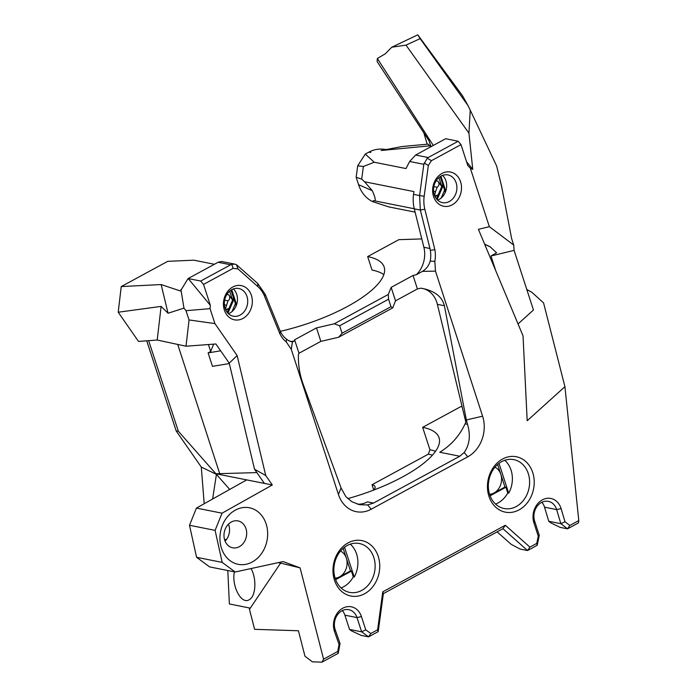 <?xml version="1.0" encoding="UTF-8"?>
<svg xmlns="http://www.w3.org/2000/svg" width="697" height="697" viewBox="0 0 697 697"><rect width="100%" height="100%" fill="white"/><g stroke="black" fill="none" stroke-linecap="round" stroke-linejoin="round"><path stroke-width="1.05" d="M435.564 451.255A93.041 29.98 -18 0 0 429.944 449.765L422.652 427.331A93.041 29.98 162 0 1 439.049 437.716A93.041 29.98 162 0 1 347.759 498.616M286.484 339.117A24.918 20.448 -78.7 0 1 280.455 331.711L265.182 294.265L257.716 283.479L236.614 264.825L234.924 264.146L231.813 264.32L233.12 268.354L237.921 268.859L257.838 286.554A29.901 24.543 -78.7 0 1 264.555 296.26L279.872 333.819A28.246 23.175 101.3 0 0 286.328 341.992L286.484 339.117L288.828 340.746L292.418 341.948L291.285 349.397L338.428 494.469A30.738 25.223 101.3 0 0 371.231 509.211L467.774 456.796A30.738 25.223 101.3 0 0 482.603 416.196L466.345 419.96L467.495 424.299C470.736 435.259 469.63 444.66 464.167 452.519L459.785 456.239L373.531 503.06L367.476 501.857A24.918 20.448 -78.7 0 1 357.291 504.131M422.652 427.331L460.499 406.787L462.059 406.525M256.888 472.601L215.87 473.751L178.345 431.234L148.644 340.667M219.808 473.96L177.726 344.431M229.313 363.555L212.48 366.352L208.107 352.891L210.686 351.488L213.639 344.152M208.429 344.536L210.686 351.488M189.053 319.949L214.911 323.591L210.058 308.658L186.012 310.679L189.053 319.949L186.012 346.217L215.887 343.978L229.226 363.163L254.518 469.194L264.398 483.413L246.712 479.893L196.432 508.087L189.497 525.277L196.58 557.295L209.588 566.896L235.185 572.002L283.087 561.582L300.093 567.881L280.603 563.106L249.465 609.344L254.614 629.321L298.421 630.759L304.981 656.234L312.369 661.836L321.97 662.15L338.228 653.324L340.058 643.54L335.231 629.8A14.123 11.588 -78.7 0 1 337.2 615.207A14.123 11.588 -78.7 0 1 348.822 609.675A14.123 11.588 -78.7 0 1 357.003 617.586L361.63 631.822L368.565 636.858L378.218 631.613L383.359 593.626L502.955 528.701L527.542 550.543L537.195 545.298L539.278 535.374L534.651 521.138A14.123 11.588 -78.7 0 1 536.829 506.728A14.123 11.588 -78.7 0 1 548.347 501.352A14.123 11.588 -78.7 0 1 556.633 509.594L560.841 523.665L567.532 528.831L578.458 522.898L578.789 520.581L564.927 386.678L527.193 420.744L523.029 335.858L478.412 229.322L489.338 226.664L470.301 168.099L467.8 165.564L461.005 144.627L458.164 141.264L428.193 157.539L415.621 155.039L409.636 161.477L423.828 164.309L419.594 195.596L420.335 210.032L429.971 248.498L423.881 247.287L414.288 208.847A33.229 27.27 101.3 0 1 413.548 194.358L413.922 191.597L364.566 181.76L372.311 190.708C375.761 198.54 376.145 201.842 373.453 200.631L372.625 201.633L388.682 206.878L415.107 212.141M338.428 494.469L341.06 487.935L302.725 382.984C299.553 373.766 298.124 364.304 298.438 354.581L298.978 353.248L294.604 339.787L294.064 341.112A24.918 20.448 -78.7 0 1 290.065 341.417M578.789 520.581L569.806 525.46L565.023 521.765L561.094 508.644A17.442 14.315 101.3 0 0 542.527 499.766A17.442 14.315 101.3 0 0 533.937 522.907L538.258 536.202L536.751 543.407L529.92 547.119L505.334 525.268L382.766 591.814L377.617 629.8L370.795 633.503L365.759 629.853L361.438 616.557A17.442 14.315 101.3 0 0 342.645 608.289A17.442 14.315 101.3 0 0 334.543 631.648L339.047 644.455L337.74 651.451L323.582 659.144L321.97 662.15M323.582 659.144L300.093 567.881M254.518 469.194L265.749 475.546L272.318 484.99L264.398 483.413M226.638 539.26L224.591 539.731M278.234 562.636L280.603 563.106M234.384 571.836C231.378 585.907 241.345 604.813 249.117 599.786C255.843 596.667 256.923 578.667 250.998 568.56M249.465 609.344L249.404 607.958L229.383 603.968L227.788 570.529M373.714 489.939L372.024 484.737L428.341 454.156A89.713 28.908 162 0 1 432.436 455.167M373.505 490.157A17.033 5.489 -18 0 0 375.021 486.637A17.033 5.489 -18 0 0 372.024 484.737M342.07 333.244L339.639 325.769L388.56 299.205L390.991 306.689L342.07 333.244L338.603 337.261L392.672 307.908L390.991 306.689M429.944 449.765L428.341 454.156M417.407 288.95L395.521 300.834L391.148 287.373L413.033 275.489L417.407 288.95L420.735 288.183L423.349 288.619C435.216 291.329 442.229 297.035 444.381 305.73L466.345 419.96M423.881 247.287A24.918 20.448 -78.7 0 1 416.362 274.714L413.033 275.489M421.79 238.923L398.815 239.672L367.667 256.592L372.041 270.053A93.572 30.154 -18 0 1 383.855 274.574M280.29 331.328A93.572 30.154 -18 0 0 384.152 267.038A93.572 30.154 -18 0 0 367.667 256.592M208.107 352.891L220.635 350.809M294.604 339.787L316.482 327.904L320.855 341.373L338.603 337.261M391.148 287.373L388.299 294.448L334.229 323.8L316.482 327.904M435.041 196.624L438.108 194.96L434.745 195.979M434.562 195.535L435.538 191.64L433.569 191.248M436.444 198.837L441.767 186.465L437.969 181.229C439.537 183.686 439.267 185.698 437.158 187.266L435.538 191.64M225.375 309.102L227.971 300.834L224.643 300.172M229.696 291.154L232.58 300.032L228.782 294.796C230.35 297.262 230.08 299.274 227.971 300.834M225.558 309.555L228.921 308.536L225.854 310.2M442.7 184.304L441.767 186.465L438.883 177.587M227.257 312.404L233.512 297.88M437.115 199.612L443.135 185.646L440.19 176.594M445.305 192.337L444.59 190.133L441.201 198.009M231.003 290.17L235.403 303.709L232.014 311.576M227.928 313.188L233.948 299.222M444.59 190.133L443.135 185.646M445.775 191.1L440.913 176.149M235.403 303.709L236.117 305.905M231.735 289.725L236.588 304.667M489.895 495.227L504.959 487.046L505.891 487.238L490.104 495.802M401.977 146.544L381.189 150.5L429.883 145.839L427.993 144.131M504.959 487.046L500.829 474.335A14.123 11.588 101.3 0 0 494.975 467.208M489.582 494.295A14.123 11.588 101.3 0 0 494.025 492.988A14.123 11.588 101.3 0 0 500.829 474.335L497.632 464.481M437.62 200.117A14.123 11.588 101.3 0 0 439.101 199.447A14.123 11.588 101.3 0 0 442.551 175.391M505.891 487.238L507.773 493.006A24.918 20.448 -78.7 0 1 495.558 504.062M504.759 460.29A24.918 20.448 -78.7 0 1 511.058 470.161A24.918 20.448 -78.7 0 1 508.697 493.188L507.773 493.006M499.008 463.366L508.697 493.188M233.364 288.959A14.123 11.588 -78.7 0 1 229.914 313.023A14.123 11.588 -78.7 0 1 228.442 313.694M335.423 579.094L350.486 570.913L351.419 571.104L353.292 576.872A24.918 20.448 -78.7 0 1 341.086 587.928M351.419 571.104L335.632 579.669M350.286 544.157A24.918 20.448 -78.7 0 1 356.585 554.028A24.918 20.448 -78.7 0 1 354.224 577.064L353.292 576.872M344.536 547.232L354.224 577.064M431.051 146.658L428.986 140.716L377.147 61.597L377.338 58.487L433.299 145.438M418.522 35.843L462.425 95.611L467.983 105.517L420.152 38.631L405.985 45.122L391.758 47.23L417.73 34.85L418.522 35.843M427.174 144.209L423.846 132.874M429.883 145.839L430.58 146.91M381.773 150.378L381.189 150.5M385.894 149.48L382.958 149.184C378.096 148.722 373.348 149.733 368.722 152.207L365.254 154.089L374.254 162.235L363.39 166.478L361.673 179.164L364.566 181.76M370.795 633.503L368.565 636.858L361.116 635.368L351.602 630.924L349.519 629.408L361.63 631.822L365.759 629.853M529.92 547.119L527.542 550.543L520.093 549.062L511.136 544.305L497.127 531.863M350.486 570.913L343.159 548.356M449.338 201.494A14.123 11.588 -78.7 0 1 442.447 202.627A14.123 11.588 -78.7 0 1 433.839 186.508A14.123 11.588 -78.7 0 1 447.971 174.93A14.123 11.588 -78.7 0 1 456.152 182.832A14.123 11.588 -78.7 0 1 449.338 201.494M569.806 525.46L567.532 528.831L560.083 527.35L550.743 522.802L548.739 521.26L544.531 507.181A14.123 11.588 101.3 0 0 541.874 502.267M565.023 521.765L560.841 523.665L548.739 521.26M342.34 610.598A14.123 11.588 -78.7 0 1 344.902 615.172L349.519 629.408M180.915 289.577L183.964 308.126L168.047 313.232L161.129 284.55L180.471 290.998L188.059 278.582L218.109 262.264L230.681 264.773L200.71 281.048L188.242 278.565L210.346 305.347L210.058 308.658M528.282 473.594A24.918 20.448 -78.7 0 1 524.44 499.026A24.918 20.448 -78.7 0 1 504.105 508.522A24.918 20.448 -78.7 0 1 488.919 480.085A24.918 20.448 -78.7 0 1 513.846 459.637A24.918 20.448 -78.7 0 1 528.282 473.594M240.151 315.061A14.123 11.588 101.3 0 0 247.696 300.424A14.123 11.588 101.3 0 0 238.783 288.497A14.123 11.588 101.3 0 0 227.257 293.881A14.123 11.588 101.3 0 0 225.079 308.292A14.123 11.588 101.3 0 0 233.26 316.194A14.123 11.588 101.3 0 0 240.151 315.061M373.81 557.461A24.918 20.448 -78.7 0 1 369.968 582.892A24.918 20.448 -78.7 0 1 349.633 592.389A24.918 20.448 -78.7 0 1 334.447 563.951A24.918 20.448 -78.7 0 1 359.373 543.503A24.918 20.448 -78.7 0 1 373.81 557.461M458.164 141.264L445.671 138.72L415.621 155.039M391.758 47.23L385.188 53.869L377.338 58.487M417.73 34.85L420.152 38.631M372.625 201.633L371.274 200.893A33.229 27.27 -78.7 0 1 358.58 184.688L356.158 177.238L357.709 165.808L365.254 154.089M356.158 177.238L361.673 179.164M357.709 165.808L363.39 166.478M374.254 162.235L405.994 168.561L409.636 161.477M429.971 248.498L430.328 250.345L434.858 249.674L424.83 209.248A29.901 24.543 -78.7 0 1 424.177 196.249L428.341 165.468L431.426 160.685L427.244 158.21L423.828 164.309M427.244 158.21L428.193 157.539M234.793 264.119L221.594 261.488L218.109 262.264M230.681 264.773L231.813 264.32M459.785 456.239L439.763 452.248C451.037 445.339 459.489 435.869 465.108 423.828L465.823 422.068L437.376 304.336L444.381 305.73M168.047 313.232L161.112 306.392L157.208 340.023L138.503 341.425L118.211 312.23L121.226 286.58L161.129 284.55M186.012 346.217L157.208 340.023M186.012 310.679L183.964 308.126M564.927 386.678L543.573 302.925L531.916 292.331L526.784 289.464M335.109 578.162A14.123 11.588 101.3 0 0 339.544 576.855A14.123 11.588 101.3 0 0 346.357 558.201A14.123 11.588 101.3 0 0 340.502 551.074M460.586 181.812A17.442 14.315 -78.7 0 1 444.73 206.417A17.442 14.315 -78.7 0 1 435.895 179.216A17.442 14.315 -78.7 0 1 460.586 181.812M280.455 331.711L279.872 333.819M431.426 160.685L461.005 144.627M538.258 536.202L539.278 535.374M536.751 543.407L537.195 545.298M505.334 525.268L502.955 528.701M382.766 591.814L383.359 593.626M377.617 629.8L378.218 631.613M339.047 644.455L340.058 643.54M338.228 653.324L337.74 651.451M200.71 281.048L203.541 284.411L210.346 305.347M233.12 268.354L203.541 284.411M341.06 487.935L345.756 496.508L351.793 501.683L359.591 504.715L367.633 504.942L373.531 503.06M532.726 472.566A28.246 23.175 101.3 0 0 492.744 468.367A28.246 23.175 101.3 0 0 507.05 512.408A28.246 23.175 101.3 0 0 532.726 472.566M224.364 310.06A17.442 14.315 -78.7 0 1 240.221 285.448A17.442 14.315 -78.7 0 1 249.064 312.648A17.442 14.315 -78.7 0 1 224.364 310.06M378.244 556.433A28.246 23.175 101.3 0 0 338.263 552.233A28.246 23.175 101.3 0 0 352.577 596.275A28.246 23.175 101.3 0 0 378.244 556.433M405.985 45.122L468.933 133.144L472.766 169.397L470.301 168.099M472.766 169.397L466.546 161.704M468.933 133.144L470.24 110.152L467.983 105.517M484.642 244.177L489.982 246.686L496.604 252.811L490.976 255.991L514.09 250.389L513.724 245.056L511.642 238.635L501.622 186.474L496.656 166.043L470.24 110.152M518.037 323.931L533.458 310.008L514.09 250.389M422.757 288.506A24.918 20.448 -78.7 0 1 437.376 304.336M430.328 250.345A24.918 20.448 -78.7 0 1 430.197 261.096L434.85 261.366A28.246 23.175 101.3 0 0 434.858 249.674M121.226 286.58L167.724 261.331L193.836 260.181L214.406 264.276M229.226 363.163L237.119 355.548L214.911 323.591M265.749 475.546L237.119 355.548M161.112 306.392L118.211 312.23M146.727 340.807L176.175 430.929L178.345 431.234M215.87 473.751L246.712 479.893M212.62 499.008L216.427 474.369L201.294 467.06L176.175 430.929M216.427 474.369L229.714 489.425M201.294 467.06L204.195 503.731M395.521 300.834L392.672 307.908M298.978 353.248L320.855 341.373M252.236 561.991A28.83 23.654 -78.7 0 1 220.243 533.571A28.83 23.654 -78.7 0 1 258.927 512.565A28.83 23.654 -78.7 0 1 252.236 561.991M434.85 261.366L435.468 271.133L422.382 271.386C426.259 269.086 428.864 265.653 430.197 261.096M482.603 416.196L435.468 271.133M291.285 349.397L286.328 341.992M272.318 484.99L222.038 513.184L215.103 530.373L222.186 562.392L235.185 572.002M513.724 245.056L489.338 226.664M490.976 255.991L495.794 270.811M484.694 244.307L490.13 246.825M416.37 274.723L422.382 271.386M339.639 325.769L334.229 323.8M388.299 294.448L388.56 299.205M292.418 341.948L294.064 341.112M222.186 562.392L196.58 557.295M215.103 530.373L189.497 525.277M222.038 513.184L196.432 508.087M224.713 540.123A13.705 11.248 101.3 0 0 232.65 547.798A13.705 11.248 101.3 0 0 239.341 546.692A13.705 11.248 101.3 0 0 246.66 532.491A13.705 11.248 101.3 0 0 238.008 520.912A13.705 11.248 101.3 0 0 226.83 526.13A13.705 11.248 101.3 0 0 224.713 540.123M225.079 541.116A13.705 11.248 101.3 0 0 228.45 524.179M433.822 186.604L437.158 187.266M437.969 181.229L436.087 180.854M224.39 304.816L226.351 305.208M226.9 294.422L228.782 294.796M368.722 152.207L370.804 152.416M561.094 508.644L556.633 509.594L544.531 507.181M361.438 616.557L357.003 617.586L344.902 615.172M358.58 184.688L372.311 190.708M467.495 424.299L465.108 423.828M237.921 268.859L236.614 264.825M257.716 283.479L257.838 286.554M265.182 294.265L264.555 296.26M420.335 210.032L424.83 209.248M419.594 195.596L424.177 196.249M424.159 163.002L428.341 165.468M534.651 521.138L533.937 522.907M334.543 631.648L335.231 629.8M367.633 504.942L371.231 509.211M464.167 452.519L467.774 456.796M414.262 208.76L373.453 200.631M419.603 195.569L413.548 194.358M420.343 210.058L414.288 208.847M428.193 144.113L401.507 146.588"/></g></svg>
